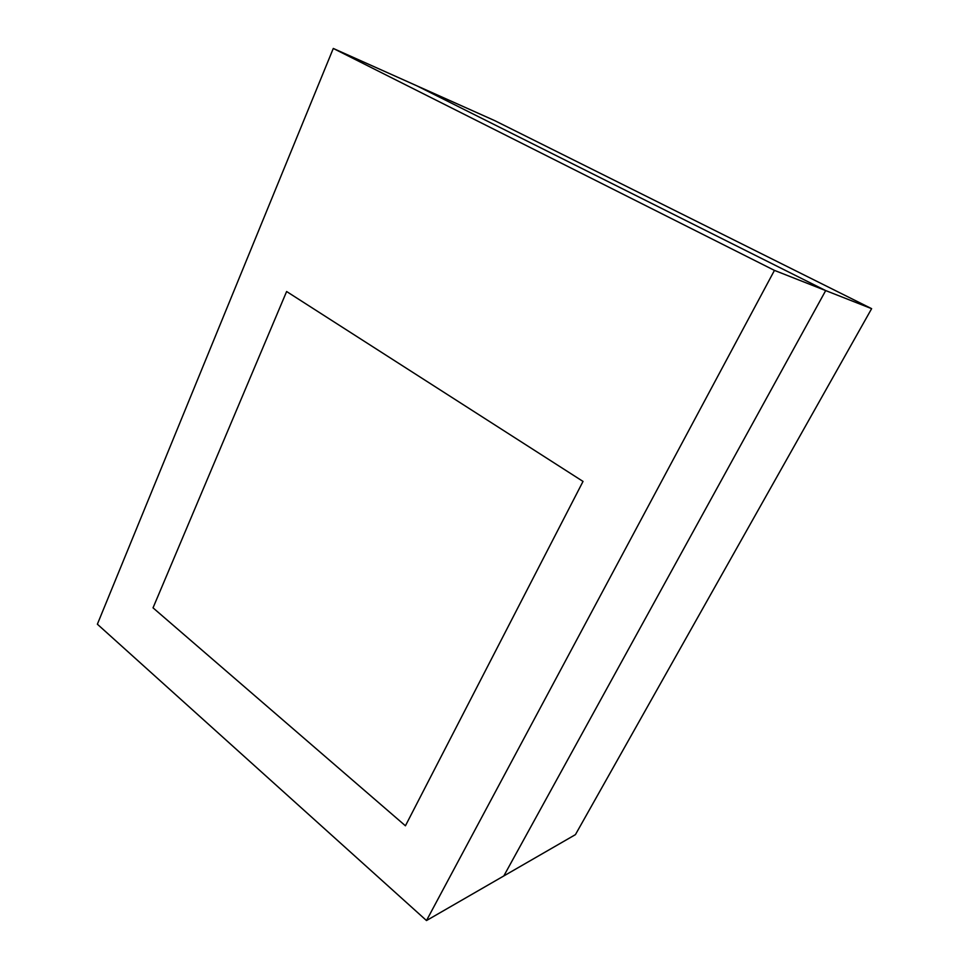 <?xml version="1.0" encoding="UTF-8"?>
<svg xmlns="http://www.w3.org/2000/svg" width="969" height="969" viewBox="0 0 969 969"><rect width="100%" height="100%" fill="white"/><g stroke="black" fill="none" stroke-linecap="round" stroke-linejoin="round"><path stroke-width="1.45" d="M583.023 481.423L405.43 825.794L583.023 481.423L286.618 291.524L153.029 607.842L405.43 825.794L153.029 607.842L286.618 291.524L583.023 481.423L405.43 825.794L153.029 607.842L286.618 291.524L583.023 481.423L405.43 825.794L153.029 607.842L286.618 291.524L583.023 481.423M503.819 875.94L825.697 290.579L774.449 270.387L426.493 920.55L503.819 875.94L825.697 290.579L416.852 85.817L333.288 48.45L97.372 624.206L426.493 920.55L774.449 270.387L333.288 48.45L774.449 270.387L825.697 290.579L416.852 85.817L825.697 290.579L503.819 875.94L426.493 920.55L97.372 624.206L333.288 48.45L494.723 120.628L416.852 85.817L825.697 290.579L871.628 308.663L825.697 290.579L503.819 875.94L575.429 834.636L871.628 308.663L494.723 120.628L871.628 308.663L575.429 834.636L503.819 875.94"/></g></svg>
